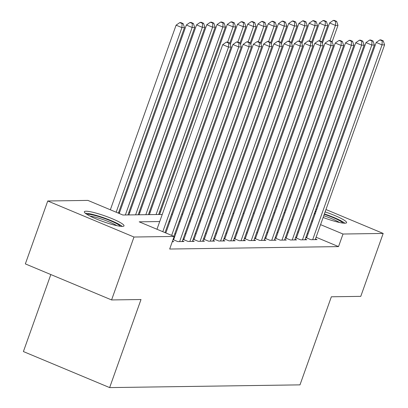 <?xml version="1.0" encoding="UTF-8"?>
<svg xmlns="http://www.w3.org/2000/svg" width="408" height="408" viewBox="0 0 408 408"><rect width="100%" height="100%" fill="white"/><g stroke="black" fill="none" stroke-linecap="round" stroke-linejoin="round"><path stroke-width="0.61" d="M325.115 211.895A21.048 2.978 -160.4 0 1 346.586 222.676A21.048 2.978 -160.4 0 1 344.933 223.212A21.048 2.978 -160.4 0 1 323.131 217.459M315.083 214.108A21.048 2.978 -160.4 0 1 314.277 213.731M122.349 226.409A21.048 2.978 -160.4 0 1 99.603 220.3A21.048 2.978 -160.4 0 1 84.344 211.752A21.048 2.978 -160.4 0 1 85.991 211.216A21.048 2.978 -160.4 0 1 108.737 217.326A21.048 2.978 -160.4 0 1 124.001 225.874A21.048 2.978 -160.4 0 1 122.349 226.409M50.827 274.548L23.404 351.558L109.64 387.6L299.987 384.866L331.352 296.784L360.774 296.361L383.178 233.442L343.011 234.024L320.576 224.645M109.64 387.6L141.005 299.518L111.583 299.941L25.347 263.9L47.751 200.986L87.919 200.404L122.879 215.016L162.241 214.45M160.512 211.885L159.569 211.895M150.282 212.027L149.333 212.043M140.046 212.175L139.097 212.191M129.81 212.323L128.867 212.339M119.58 212.471L118.631 212.486M279.276 197.656L280.225 197.645M289.512 197.508L290.455 197.498M305.791 237.568L310.886 239.695L317.026 239.608L315.476 238.96M295.555 237.716L300.65 239.843L306.791 239.756L305.24 239.108M285.325 237.859L290.42 239.991L296.56 239.904L295.01 239.256M275.089 238.007L280.184 240.139L286.324 240.052L284.774 239.399M264.853 238.155L269.953 240.286L276.094 240.195L274.538 239.547M254.623 238.303L259.718 240.434L265.858 240.343L264.308 239.695M244.387 238.451L249.482 240.577L255.622 240.49L254.072 239.843M234.156 238.598L239.251 240.725L245.392 240.638L243.841 239.991M223.921 238.741L229.016 240.873L235.156 240.786L233.606 240.139M213.685 238.889L218.785 241.021L224.92 240.934L223.37 240.281M203.454 239.037L208.549 241.169L214.69 241.077L213.139 240.429M193.219 239.185L198.314 241.317L204.454 241.225L202.904 240.577M182.983 239.333L188.083 241.459L194.223 241.373L192.673 240.725M173.033 239.598L177.847 241.607L183.988 241.521L182.437 240.873M172.288 241.689L173.752 241.669L172.482 241.138M159.717 221.539L139.194 221.835L174.155 236.446L169.672 249.033L338.528 246.605L316.093 237.226M308.05 233.866L307.229 233.524M298.508 232.065L297.565 232.081M288.278 232.213L287.329 232.229M278.042 232.361L277.093 232.371M267.811 232.509L266.863 232.519M257.576 232.652L256.627 232.667M247.34 232.8L246.396 232.815M237.109 232.948L236.161 232.963M226.874 233.096L225.925 233.111M216.638 233.243L215.694 233.254M206.407 233.391L205.459 233.401M196.171 233.534L195.223 233.549M185.941 233.682L184.992 233.697M175.705 233.83L174.757 233.845M173.813 239.149L173.186 239.154M184.044 239.001L183.1 239.011M194.279 238.853L193.331 238.869M204.515 238.706L203.566 238.721M214.746 238.558L213.797 238.573M224.981 238.41L224.033 238.425M235.212 238.267L234.269 238.277M245.448 238.119L244.499 238.134M255.683 237.971L254.735 237.986M265.914 237.823L264.97 237.839M276.15 237.675L275.201 237.691M286.385 237.532L285.437 237.543M296.616 237.385L295.667 237.395M306.852 237.237L305.903 237.252M111.583 299.941L133.987 237.023L47.751 200.986M299.37 198.416L300.186 198.762M308.229 202.123L309.05 202.465M317.093 205.826L317.914 206.167M325.956 209.528L383.178 233.442M338.528 246.605L343.011 234.024M174.155 236.446L133.987 237.023M315.894 209.192A21.048 2.978 -160.4 0 1 316.761 209.406M302.991 219.484L302.042 219.499M292.755 219.631L291.812 219.642M282.525 219.779L281.576 219.79M272.289 219.922L271.34 219.938M262.053 220.07L261.11 220.085M251.823 220.218L250.874 220.233M241.587 220.366L240.644 220.381M231.356 220.514L230.408 220.524M221.121 220.662L220.172 220.672M210.885 220.804L209.941 220.82M200.654 220.952L199.706 220.968M190.419 221.1L189.47 221.116M180.183 221.248L179.239 221.258M169.952 221.396L169.004 221.406M312.533 221.284L311.712 220.942M285.942 210.171L285.126 209.829M277.083 206.468L276.262 206.127M171.528 214.317L172.477 214.307M181.764 214.169L182.708 214.159M191.995 214.027L192.943 214.011M202.23 213.879L203.179 213.863M212.466 213.731L213.41 213.716M222.697 213.583L223.645 213.568M232.932 213.435L233.881 213.425M243.163 213.287L244.112 213.277M253.399 213.144L254.347 213.129M263.634 212.996L264.578 212.981M273.865 212.849L274.814 212.833M284.101 212.701L285.049 212.685M162.792 231.698L228.531 47.088L231.091 47.053L165.011 232.626M156.968 229.265L222.707 44.656L228.531 47.088L228.715 43.075L229.74 43.059L227.409 42.085L226.384 42.1L228.715 43.075M226.384 42.1L222.707 44.656M231.091 47.053L229.74 43.059M118.397 213.144L184.477 27.571L181.917 27.606L176.093 25.174L110.354 209.783M182.101 23.593L183.126 23.577L180.795 22.603L179.77 22.619L182.101 23.593L181.917 27.606L116.178 212.221M183.126 23.577L184.477 27.571M176.093 25.174L179.77 22.619M86.868 214.338A18.217 2.581 -160.4 0 1 87.72 214.251A18.217 2.581 -160.4 0 1 105.601 218.861A18.217 2.581 -160.4 0 1 120.406 226.282M122.247 226.409A20.915 2.963 19.6 0 0 104.484 218.05A20.915 2.963 19.6 0 0 85.389 213.277A20.915 2.963 19.6 0 0 85.364 213.277M116.856 225.66A16.866 2.387 19.6 0 0 90.015 216.102M315.007 211.691A18.217 2.581 -160.4 0 1 315.879 211.885M339.441 222.462A16.866 2.387 19.6 0 0 323.845 215.761A16.866 2.387 19.6 0 0 323.748 215.73M315.343 213.384A16.866 2.387 19.6 0 0 314.466 213.206M344.831 223.212A20.915 2.963 19.6 0 0 324.391 213.925M316.037 211.441A20.915 2.963 19.6 0 0 315.17 211.227M324.258 214.292A18.217 2.581 -160.4 0 1 342.99 223.084M171.656 235.406L238.767 46.94L241.322 46.905L173.874 236.329M165.832 232.968L232.937 44.508L238.767 46.94L238.95 42.927L239.975 42.917L237.645 41.942L236.62 41.953L238.95 42.927M236.62 41.953L232.937 44.508M241.322 46.905L239.975 42.917M179.637 241.582L248.997 46.798L251.558 46.757L182.197 241.546M173.573 239.822L243.173 44.36L248.997 46.798L249.186 42.784L250.206 42.769L247.875 41.794L246.855 41.81L249.186 42.784M246.855 41.81L243.173 44.36M251.558 46.757L250.206 42.769M189.873 241.434L259.233 46.65L261.793 46.609L192.428 241.398M183.804 239.674L253.404 44.212L259.233 46.65L259.417 42.636L260.442 42.621L258.111 41.647L257.086 41.662L259.417 42.636M257.086 41.662L253.404 44.212M261.793 46.609L260.442 42.621M200.104 241.286L269.469 46.502L272.024 46.466L202.664 241.25M194.04 239.527L263.639 44.064L269.469 46.502L269.652 42.488L270.672 42.473L268.342 41.499L267.322 41.514L269.652 42.488M267.322 41.514L263.639 44.064M272.024 46.466L270.672 42.473M127.939 214.945L194.708 27.423L192.153 27.458L186.323 25.026L119.218 213.486M192.336 23.45L193.361 23.435L191.031 22.46L190.006 22.476L192.336 23.45L192.153 27.458L125.378 214.98M193.361 23.435L194.708 27.423M186.323 25.026L190.006 22.476M138.169 214.797L204.944 27.275L202.383 27.316L196.559 24.878L128.882 214.929M202.572 23.302L203.592 23.287L201.261 22.312L200.241 22.328L202.572 23.302L202.383 27.316L135.614 214.832M203.592 23.287L204.944 27.275M196.559 24.878L200.241 22.328M148.405 214.649L215.179 27.132L212.619 27.168L206.79 24.73L139.118 214.786M212.803 23.154L213.828 23.139L211.497 22.165L210.472 22.18L212.803 23.154L212.619 27.168L145.845 214.69M213.828 23.139L215.179 27.132M206.79 24.73L210.472 22.18M158.636 214.506L225.41 26.984L222.855 27.02L217.025 24.582L149.354 214.639M223.038 23.006L224.058 22.991L221.728 22.017L220.708 22.032L223.038 23.006L222.855 27.02L156.08 214.542M224.058 22.991L225.41 26.984M217.025 24.582L220.708 22.032M210.339 241.143L279.699 46.354L282.26 46.318L212.899 241.102M204.275 239.379L273.875 43.921L279.699 46.354L279.883 42.34L280.908 42.325L278.577 41.351L277.552 41.366L279.883 42.34M277.552 41.366L273.875 43.921M282.26 46.318L280.908 42.325M229.801 43.243L235.645 26.836L233.085 26.872L227.261 24.439L159.584 214.491M233.269 22.858L234.294 22.843L231.963 21.869L230.938 21.884L233.269 22.858L233.085 26.872L227.633 42.182M234.294 22.843L235.645 26.836M227.261 24.439L230.938 21.884M220.575 240.995L289.935 46.206L292.49 46.17L223.13 240.96M214.506 239.231L284.106 43.773L289.935 46.206L290.119 42.192L291.144 42.177L288.813 41.203L287.788 41.218L290.119 42.192M287.788 41.218L284.106 43.773M292.49 46.17L291.144 42.177M240.037 43.1L245.876 26.688L243.321 26.724L237.492 24.291L230.26 44.599M243.505 22.71L244.53 22.695L242.199 21.721L241.174 21.736L243.505 22.71L243.321 26.724L237.869 42.034M244.53 22.695L245.876 26.688M237.492 24.291L241.174 21.736M230.806 240.847L300.166 46.058L302.726 46.022L233.366 240.812M224.742 239.088L294.341 43.625L300.166 46.058L300.354 42.044L301.374 42.034L299.044 41.06L298.024 41.07L300.354 42.044M298.024 41.07L294.341 43.625M302.726 46.022L301.374 42.034M250.267 42.952L256.112 26.54L253.552 26.576L247.727 24.143L240.496 44.457M253.74 22.567L254.76 22.552L252.43 21.578L251.41 21.593L253.74 22.567L253.552 26.576L248.105 41.886M254.76 22.552L256.112 26.54M247.727 24.143L251.41 21.593M241.041 240.7L310.401 45.915L312.962 45.875L243.601 240.664M234.972 238.94L304.577 43.477L310.401 45.915L310.585 41.902L311.61 41.886L309.279 40.912L308.254 40.928L310.585 41.902M308.254 40.928L304.577 43.477M312.962 45.875L311.61 41.886M260.503 42.804L266.348 26.393L263.787 26.433L257.963 23.995L250.726 44.309M263.971 22.42L264.996 22.404L262.665 21.43L261.64 21.445L263.971 22.42L263.787 26.433L258.335 41.738M264.996 22.404L266.348 26.393M257.963 23.995L261.64 21.445M251.277 240.552L320.637 45.767L323.192 45.727L253.832 240.516M245.208 238.792L314.808 43.33L320.637 45.767L320.821 41.754L321.846 41.738L319.515 40.764L318.49 40.78L320.821 41.754M318.49 40.78L314.808 43.33M323.192 45.727L321.846 41.738M270.739 42.656L276.578 26.25L274.023 26.285L268.194 23.848L260.962 44.161M274.207 22.272L275.232 22.256L272.901 21.282L271.876 21.298L274.207 22.272L274.023 26.285L268.571 41.596M275.232 22.256L276.578 26.25M268.194 23.848L271.876 21.298M261.508 240.404L330.868 45.62L333.428 45.584L264.068 240.368M255.444 238.644L325.043 43.182L330.868 45.62L331.051 41.606L332.076 41.59L329.746 40.616L328.72 40.632L331.051 41.606M328.72 40.632L325.043 43.182M333.428 45.584L332.076 41.59M280.969 42.508L286.814 26.102L284.254 26.137L278.429 23.7L271.198 44.013M284.437 22.124L285.462 22.108L283.132 21.134L282.106 21.15L284.437 22.124L284.254 26.137L278.802 41.448M285.462 22.108L286.814 26.102M278.429 23.7L282.106 21.15M271.743 240.261L341.103 45.472L343.663 45.436L274.298 240.22M265.674 238.496L335.274 43.039L341.103 45.472L341.287 41.458L342.312 41.443L339.981 40.468L338.956 40.484L341.287 41.458M338.956 40.484L335.274 43.039M343.663 45.436L342.312 41.443M291.205 42.361L297.05 25.954L294.489 25.99L288.66 23.557L281.428 43.865M294.673 21.976L295.698 21.961L293.367 20.986L292.342 21.002L294.673 21.976L294.489 25.99L289.037 41.3M295.698 21.961L297.05 25.954M288.66 23.557L292.342 21.002M281.974 240.113L351.339 45.324L353.894 45.288L284.534 240.077M275.91 238.349L345.51 42.891L351.339 45.324L351.523 41.31L352.543 41.295L350.212 40.321L349.192 40.336L351.523 41.31M349.192 40.336L345.51 42.891M353.894 45.288L352.543 41.295M301.435 42.218L307.28 25.806L304.725 25.842L298.896 23.409L291.664 43.717M304.909 21.828L305.929 21.813L303.598 20.839L302.578 20.854L304.909 21.828L304.725 25.842L299.273 41.152M305.929 21.813L307.28 25.806M298.896 23.409L302.578 20.854M292.21 239.965L361.57 45.176L364.13 45.14L294.77 239.929M286.141 238.206L355.745 42.743L361.57 45.176L361.753 41.162L362.778 41.152L360.448 40.178L359.423 40.188L361.753 41.162M359.423 40.188L355.745 42.743M364.13 45.14L362.778 41.152M311.671 42.07L317.516 25.658L314.956 25.694L309.131 23.261L301.895 43.574M315.139 21.685L316.164 21.67L313.834 20.696L312.809 20.711L315.139 21.685L314.956 25.694L309.504 41.004M316.164 21.67L317.516 25.658M309.131 23.261L312.809 20.711M302.445 239.817L371.805 45.033L374.36 44.992L305 239.782M296.376 238.058L365.976 42.595L371.805 45.033L371.989 41.019L373.014 41.004L370.683 40.03L369.658 40.045L371.989 41.019M369.658 40.045L365.976 42.595M374.36 44.992L373.014 41.004M321.907 41.922L327.746 25.51L325.191 25.551L319.362 23.113L312.13 43.427M325.375 21.537L326.4 21.522L324.069 20.548L323.044 20.563L325.375 21.537L325.191 25.551L319.739 40.856M326.4 21.522L327.746 25.51M319.362 23.113L323.044 20.563M312.676 239.669L382.036 44.885L384.596 44.849L315.236 239.634M306.612 237.91L376.212 42.447L382.036 44.885L382.225 40.871L383.245 40.856L380.914 39.882L379.894 39.897L382.225 40.871M379.894 39.897L376.212 42.447M384.596 44.849L383.245 40.856M332.137 41.774L337.982 25.367L335.422 25.403L329.598 22.965L322.366 43.279M335.611 21.389L336.631 21.374L334.3 20.4L333.28 20.415L335.611 21.389L335.422 25.403L329.97 40.713M336.631 21.374L337.982 25.367M329.598 22.965L333.28 20.415"/></g></svg>
